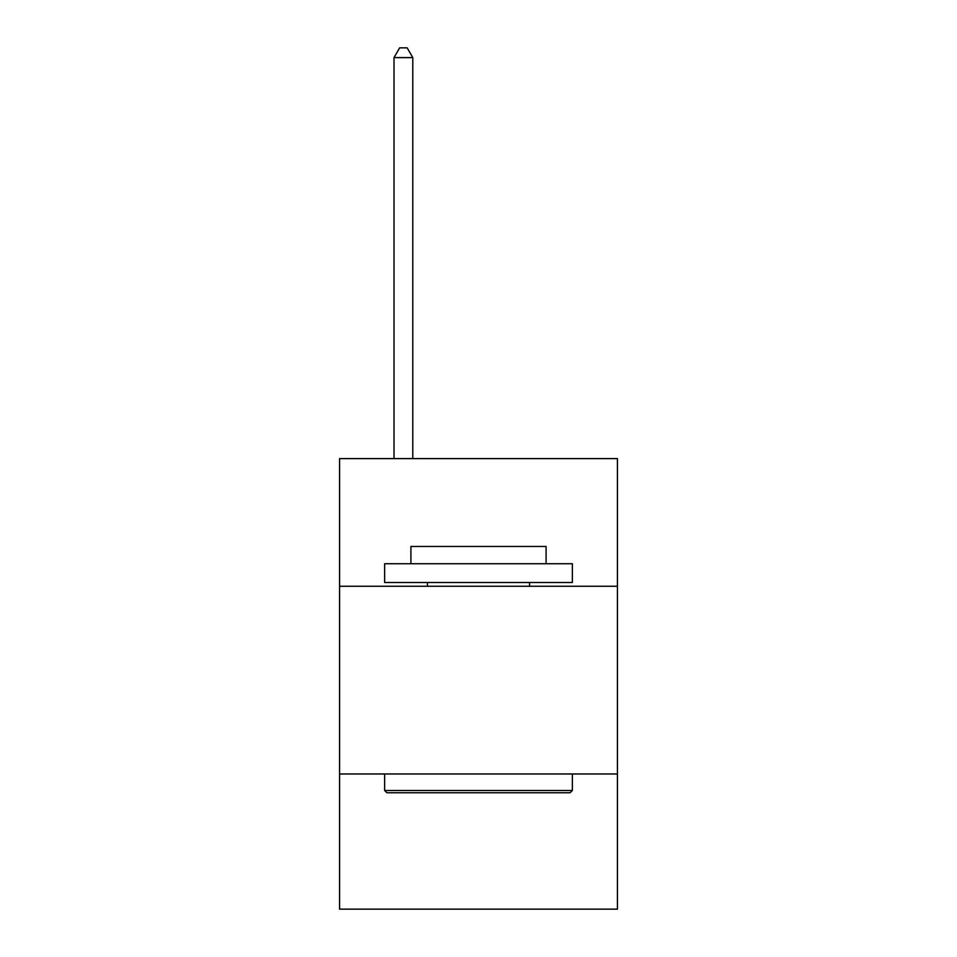 <?xml version="1.0" encoding="UTF-8"?>
<svg xmlns="http://www.w3.org/2000/svg" width="957" height="957" viewBox="0 0 957 957"><rect width="100%" height="100%" fill="white"/><g stroke="black" fill="none" stroke-linecap="round" stroke-linejoin="round"><path stroke-width="1.44" d="M617.421 586.258L617.421 458.606L339.579 458.606L339.579 586.258L617.421 586.258L617.421 909.15L339.579 909.15L339.579 586.258M617.421 773.986L339.579 773.986M386.891 792.755L384.63 790.506L572.37 790.506L570.109 792.755L386.891 792.755M572.37 563.733L572.37 582.502L384.63 582.502L384.63 563.733L572.37 563.733M410.912 563.733L410.912 546.459L546.088 546.459L546.088 563.733M572.37 773.986L572.37 790.506M384.63 773.986L384.63 790.506M529.568 582.502L529.568 586.258M427.432 582.502L427.432 586.258M412.79 458.606L412.79 57.611L394.021 57.611L394.021 458.606M394.021 57.611L399.655 47.85L407.168 47.85L412.79 57.611"/></g></svg>
